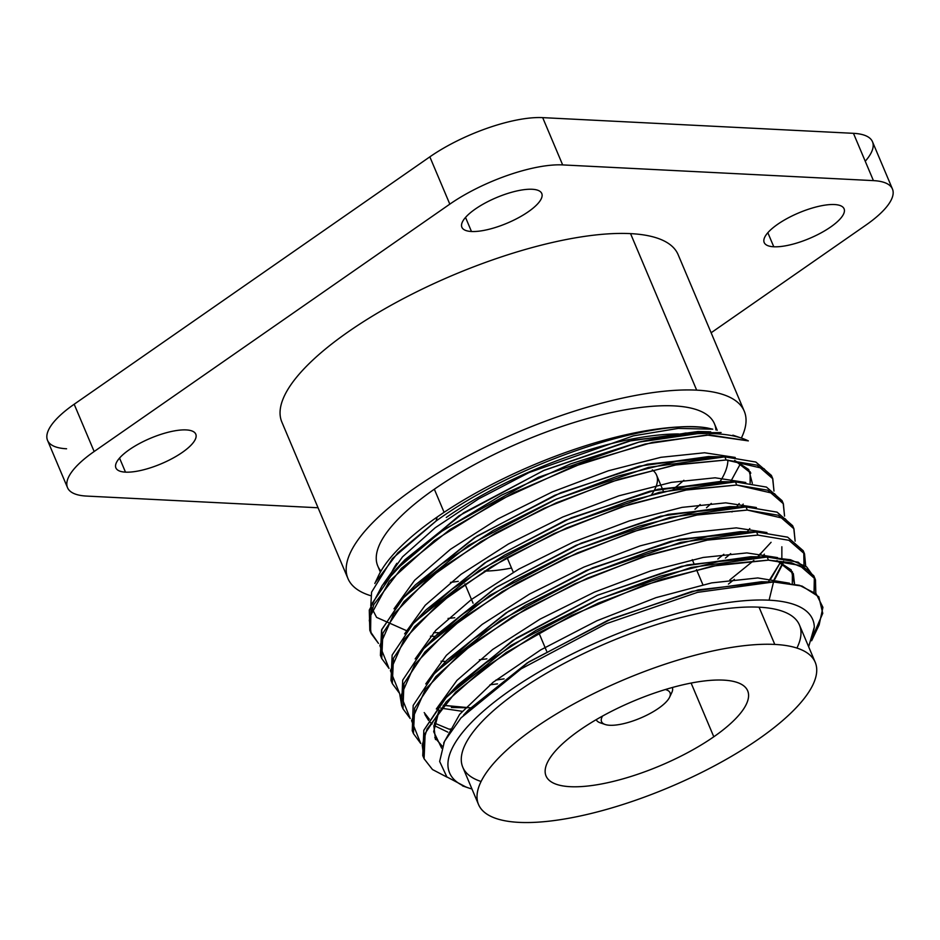 <?xml version="1.0" encoding="UTF-8"?>
<svg xmlns="http://www.w3.org/2000/svg" width="940" height="940" viewBox="0 0 940 940"><rect width="100%" height="100%" fill="white"/><g stroke="black" fill="none" stroke-linecap="round" stroke-linejoin="round"><path stroke-width="1.41" d="M481.08 781.481A182.748 58.374 -22.9 0 1 534.801 680.313A182.748 58.374 -22.9 0 1 759.05 607.181L774.783 644.429A182.748 58.374 157.1 0 0 576.655 702.38A182.748 58.374 157.1 0 0 478.519 804.511A182.748 58.374 157.1 0 0 518.951 822.371A182.748 58.374 157.1 0 0 717.079 764.432A182.748 58.374 157.1 0 0 815.215 662.289A182.748 58.374 157.1 0 0 774.783 644.429A182.748 58.374 -22.9 0 1 758.639 739.052A182.748 58.374 -22.9 0 1 518.951 822.371A182.748 58.374 -22.9 0 1 535.095 727.76A182.748 58.374 -22.9 0 1 774.783 644.429L759.05 607.181A182.748 58.374 -22.9 0 1 796.92 648.071M713.801 736.784A109.44 34.956 157.1 0 0 723.471 680.125A109.44 34.956 157.1 0 0 579.933 730.016A109.44 34.956 157.1 0 0 570.263 786.686A109.44 34.956 157.1 0 0 713.801 736.784A109.44 34.956 157.1 0 0 747.688 690.818A109.44 34.956 157.1 0 0 682.64 684.872A109.44 34.956 157.1 0 0 579.933 730.016A109.44 34.956 157.1 0 0 546.046 775.993A109.44 34.956 157.1 0 0 611.094 781.939A109.44 34.956 157.1 0 0 713.801 736.784L691.111 683.063L713.801 736.784M401.58 705.505L402.708 680.137L423.799 648.612L462.374 614.337L514.885 580.274L575.691 549.947L638.8 526.212L697.515 511.43L746.008 506.93L747.323 510.068L785.135 518.739L793.783 528.433L795.134 541.158L793.948 528.809L778.343 515.249L747.323 510.068L746.008 506.93L777.016 512.124L792.62 525.672M380.406 655.391L381.546 630.07L402.344 598.874L440.919 564.494L493.5 530.336L554.341 499.963L617.521 476.18L676.307 461.376L724.846 456.863L755.819 462.034L771.388 475.405L755.819 462.034L724.846 456.863L726.173 459.989L724.846 456.863L648.577 467.368L556.327 499.105L468.437 545.447L404.247 596.806L381.828 629.377L380.536 655.685M773.984 491.079L772.798 478.754L757.205 465.183L726.173 459.989L677.658 464.501L618.92 479.282L556.198 502.865L495.451 533.109L442.799 567.208L404.012 601.612L382.886 633.149L381.746 658.541L389.043 668.434L379.842 645.58L393.649 614.243L428.476 578.5L480.974 541.581L544.013 508.317L611.012 481.844L674.086 465.159L726.173 459.989L763.985 468.672L772.633 478.366L773.984 491.079M805.709 566.186L804.534 553.883L788.942 540.3L757.899 535.095L756.582 531.97L787.591 537.151L803.195 550.711M803.77 552.262L803.994 565.069L803.77 552.262M450.166 728.9L450.448 729.558L450.166 728.9M390.993 680.443L392.145 655.062L413.271 623.514L452.046 589.121L504.71 555.011L565.445 524.767L628.178 501.196L686.905 486.403L735.433 481.903L766.452 487.085L782.057 500.656L766.452 487.085L735.433 481.903L736.749 485.028L735.433 481.903L659.198 492.396L567.431 523.909L479.623 570.098L415.198 621.434M729.828 579.91L753.833 560.44M757.428 557.079L771.082 542.31M784.559 516.119L783.373 503.77L767.769 490.21L736.749 485.028L688.256 489.529L629.542 504.31L566.432 528.045L505.638 558.36L453.127 592.435L414.54 626.698L393.449 658.223L392.321 683.591L399.618 693.473L390.417 670.631L404.188 639.317L438.886 603.668L491.197 566.832L554.224 533.52L621.61 506.872L684.696 490.187L736.749 485.028L774.56 493.7L783.208 503.405L784.559 516.119M424.081 758.756L432.506 769.555L447.217 777.251L432.471 769.531L424.046 758.686L422.213 745.068L427.019 729.087L455.653 692.157L506.108 652.595L571.638 615.406L643.512 585.326L712.168 566.127L768.474 560.134L720.04 564.623L661.302 579.404L598.275 603.104L537.41 633.442L484.911 667.494L446.171 701.91L425.162 733.353L424.081 758.756L422.753 755.619L423.846 730.216L444.867 698.773L483.606 664.357L536.094 630.305L596.959 599.967L659.986 576.267L718.712 561.497L767.158 557.009L768.474 560.134L791.245 562.743L807.249 569.464L815.485 579.886L815.826 593.539L815.121 578.923L799.529 565.34L768.474 560.134L767.158 557.009L798.201 562.202L813.793 575.797M814.334 577.278L814.052 592.082L814.51 577.841L806.638 566.867L790.505 559.746L767.158 557.009L691.217 567.431L598.968 599.097L510.961 645.439L446.829 696.634L423.799 730.345L423.458 757.158M347.964 578.57A215.096 68.702 157.1 0 0 370.783 595.713A215.096 68.702 157.1 0 1 431.601 476.933A215.096 68.702 157.1 0 1 696.669 390.147A215.096 68.702 157.1 0 0 463.455 458.356A215.096 68.702 157.1 0 0 347.964 578.57L281.847 422.048A215.096 68.702 -22.9 0 1 397.338 301.834A215.096 68.702 -22.9 0 1 630.552 233.625L696.669 390.147A215.096 68.702 157.1 0 1 741.355 438.052A215.096 68.702 157.1 0 0 744.245 411.168A215.096 68.702 157.1 0 0 696.669 390.147L630.552 233.625A215.096 68.702 -22.9 0 1 678.128 254.646L744.245 411.168M412.249 730.768L413.177 705.423L434.174 673.863L472.879 639.423L525.577 605.243L586.525 574.869L649.763 551.122L708.149 536.458L756.582 531.97L757.899 535.095L709.324 539.619L650.504 554.436L587.288 578.241L526.435 608.638L474.23 642.537L435.878 676.577L414.646 708.173L413.447 733.611L420.768 743.54L411.579 720.663L425.432 689.267L460.118 653.688L511.971 617.134L575.01 583.752L642.525 557.02L705.74 540.277L757.899 535.095M747.323 510.068L698.89 514.556L640.516 529.22L577.278 552.967L516.319 583.341L463.632 617.521L424.915 651.961L403.93 683.521L403.002 708.854L410.193 718.513L400.992 695.694L414.775 664.345L449.602 628.59L502.125 591.66L565.269 558.337L632.738 531.723L695.424 515.191L747.323 510.068M369.808 630.293L369.291 610.084L382.333 585.279L407.713 558.008L444.232 529.467L538.256 477.367L638.93 442.106A215.096 68.702 -22.9 0 1 748.346 440.884L709.641 434.938L652.501 442.364L584.292 462.41L513.792 492.689L450.072 529.526L401.31 568.406L373.826 604.561L369.303 620.212L371.194 633.572L378.468 643.407L370.513 631.774L369.702 617.204L389.289 581.308L434.339 540.594L498.365 500.656L572.154 466.945L645.134 444.044L706.821 435.009L748.346 440.884A215.096 68.702 157.1 0 0 742.048 438.298A215.096 68.702 157.1 0 0 638.93 442.106L570.651 463.878L501.525 495.157L440.061 532.381L394.353 571.038L370.971 605.043L370.583 631.986M811.89 640.187L814.322 627.074L808.647 646.767L814.322 627.074A197.095 62.956 157.1 0 0 769.096 600.19A197.095 62.956 157.1 0 0 524.966 680.501A197.095 62.956 157.1 0 0 471.962 788.989A197.095 62.956 157.1 0 1 468.449 787.908A197.095 62.956 157.1 0 1 527.986 678.61A197.095 62.956 157.1 0 1 769.096 600.19L773.538 581.966L697.504 592.365L606.441 623.643L521.136 668.857L461 717.89L444.444 741.378L439.65 761.459L446.876 776.922L465.629 786.851M478.519 804.511L462.786 767.263A182.748 58.374 -22.9 0 1 560.922 665.132A182.748 58.374 -22.9 0 1 759.05 607.181A182.748 58.374 -22.9 0 1 799.47 625.041L815.215 662.289M710.675 431.765L638.93 442.106L685.636 433.035L721.098 432.553M792.678 525.801L777.11 512.159L746.008 506.93L669.832 517.411L577.712 549.066L489.893 595.326L425.75 646.497M399.618 693.426L401.697 705.775M803.254 550.852L787.685 537.198L756.582 531.97L680.642 542.392L588.581 573.976L500.538 620.318L436.148 671.712L426.913 682.44M813.511 634.664L822.759 613.35L818.811 596.771L802.008 586.067L773.538 581.966L769.096 600.19A197.095 62.956 157.1 0 1 814.322 627.074M468.308 710.041L527.129 662.994L607.71 620.447L692.087 591.366L761.471 581.731L767.075 581.954L698.185 589.885L612.105 618.567L528.997 661.807L468.308 710.041L463.49 715.175M441.636 748.123L433.681 731.661L439.203 710.1L433.869 726.056L435.502 739.568M446.829 696.634L457.768 684.966L516.589 637.943L597.135 595.42L681.477 566.338L750.849 556.703L766.84 556.997M776.945 560.557L791.186 569.887L794.547 584.104L793.337 573.635L776.945 560.557M436.289 671.571L447.217 659.892L506.037 612.892L586.572 570.369L670.902 541.299L740.262 531.664L756.254 531.958M783.584 561.298L772.891 581.954M462.198 711.298L440.801 708.125L462.198 711.298M426.56 645.627L436.63 634.888L495.462 587.853L576.032 545.329L660.385 516.248L729.745 506.625L745.749 506.93M764.349 554.165L762.317 556.915L764.349 554.165M497.483 683.862L489.963 684.814M426.008 609.884L484.84 562.848L565.434 520.302L649.81 491.209L719.194 481.597L726.655 481.95L657.988 489.247L571.356 517.764L487.355 561.251L426.008 609.884L415.903 620.682M730.697 553.625L725.41 558.078M486.908 658.823L479.388 659.786M445.783 661.431L441.048 661.22M716.08 456.911L647.413 464.207L560.78 492.736L476.78 536.211L415.433 584.856L474.254 537.821L554.823 495.274L639.188 466.193L708.572 456.558L723.377 456.84M750.849 473.067L734.645 460.412L748.71 469.507L752.329 483.336M743.199 504.087L741.167 506.848M435.208 636.404L430.473 636.192L435.208 636.404M393.978 571.438L404.905 559.77L463.726 512.758L544.272 470.235L628.59 441.154L697.962 431.519L709.442 431.742M730.545 481.868L740.802 463.068L730.591 481.809M703.684 431.742L632.361 440.237L543.402 470.611L458.885 515.895L399.805 565.457M737.23 506.977L668.211 514.368L581.155 543.132L496.943 586.913L435.808 635.757M774.924 579.193L783.102 563.201M747.805 532.016L679.15 539.313L592.517 567.831L508.528 611.306L447.181 659.939M424.915 714.482L428.581 720.475M430.52 722.566L432.106 724M433.951 725.445L447.804 732.131M758.38 557.056L687.293 564.917L597.758 595.138L512.382 640.681L452.68 690.641M443.656 743.047L459.613 714.377L493.136 682.264L540.606 649.951L596.935 620.752L656.073 597.629L711.686 582.882L757.816 577.947L789.494 583.211L757.816 577.947L711.686 582.882L656.073 597.629L596.935 620.752L540.606 649.951L493.136 682.264L459.613 714.377L443.656 743.047M442.317 746.254L434.785 737.63M436.325 708.971L456.957 680.372L492.713 649.458L540.101 619.107L594.527 592.094L650.703 570.909L703.179 557.455L746.877 552.908L777.533 557.596L746.877 552.908L703.179 557.455L650.703 570.909L594.527 592.094L540.101 619.107L492.713 649.458L456.957 680.372L436.325 708.971M792.432 571.802L792.303 583.67L792.432 571.802M449.32 729.264L434.374 723.048M429.333 719.194L424.21 712.591M425.75 683.932L446.382 655.333L482.138 624.43L529.537 594.068L583.952 567.055L640.128 545.87L692.604 532.416L736.302 527.869L766.958 532.557L736.302 527.869L692.604 532.416L640.128 545.87L583.952 567.055L529.537 594.068L482.138 624.43L446.382 655.333L425.75 683.932M781.857 546.763L781.857 558.113M768.344 581.872L780.67 562.014L770.929 578.664M470.411 707.832L443.187 705.294L465.359 707.75L451.388 707.491M415.174 658.905L435.808 630.293L471.563 599.391L518.951 569.029L573.377 542.028L629.553 520.831L682.029 507.377L725.727 502.841L756.383 507.53L725.727 502.841L682.029 507.377L629.553 520.831L573.377 542.028L518.951 569.029L471.563 599.391L435.808 630.293L415.174 658.905M504.087 678.856L495.897 680.09M404.599 633.866L425.233 605.254L460.988 574.352L508.387 544.002L562.802 516.988L618.978 495.791L671.454 482.349L715.152 477.802L745.808 482.49L715.152 477.802L671.454 482.349L618.978 495.791L562.802 516.988L508.387 544.002L460.988 574.352L425.233 605.254L404.599 633.866M723.823 554.306L717.855 559.053L723.823 554.306M394.024 608.826L414.657 580.227L450.424 549.312L497.812 518.962L552.226 491.949L608.403 470.764L660.879 457.31L704.577 452.763L735.233 457.451L704.577 452.763L660.879 457.31L608.403 470.764L552.226 491.949L497.812 518.962L450.424 549.312L414.657 580.227L394.024 608.826M750.132 471.657L750.132 482.995L750.132 471.657M739.204 503.558L736.619 506.754M438.686 632.714L433.634 632.632M383.45 583.799L402.496 556.88L435.173 527.775L478.636 498.87L529.114 472.538L633.407 435.843L678.21 428.405L712.755 429.192L678.21 428.405L633.407 435.843L529.114 472.538L478.636 498.87L435.173 527.775L402.496 556.88L383.45 583.799M406.961 630.857L376.576 617.368L370.795 606.042L371.582 592.13L392.427 558.513L436.043 521.066C515.108 463.432 651.267 418.089 707.291 427.959L712.755 429.192L707.291 427.959A197.541 63.098 157.1 0 0 437.218 517A197.541 63.098 157.1 0 0 376.858 579.534M747.194 531.793L749.779 528.597M728.43 584.081L734.399 579.346M757.769 556.832L760.354 553.625M460.988 717.902L521.124 668.869L606.429 623.655L697.504 592.365L773.538 581.966L799.447 585.291L816.226 593.904L822.923 607.346L819.151 624.877M651.796 494.299A109.44 34.956 157.1 0 0 652.325 469.894A109.44 34.956 -22.9 0 1 656.567 475.111L663.428 491.35M484.323 571.085A109.44 34.956 157.1 0 0 511.513 568.042M546.61 651.138L538.808 632.655L546.61 651.138M513.299 572.272L507.071 557.549L513.299 572.272M448.039 618.438A197.541 63.098 157.1 0 0 454.748 617.709A197.541 63.098 -22.9 0 1 448.039 618.438M706.481 507.753A197.541 63.098 157.1 0 0 711.286 503.405A197.541 63.098 -22.9 0 1 706.481 507.753M446.265 517.458A182.748 58.374 -22.9 0 1 678.539 433.951A182.748 58.374 157.1 0 0 446.265 517.458M727.901 460.036A182.748 58.374 -22.9 0 1 720.052 481.609A182.748 58.374 157.1 0 0 727.901 460.036M700.171 504.533A182.748 58.374 -22.9 0 1 695.001 509.221A182.748 58.374 157.1 0 0 700.171 504.533M390.429 575.327A182.748 58.374 -22.9 0 1 396.868 563.307A182.748 58.374 157.1 0 0 390.429 575.327M380.371 572.143L377.762 565.974A182.748 58.374 -22.9 0 1 434.339 489.211L444.091 512.323L434.339 489.211A182.748 58.374 -22.9 0 1 614.278 411.955A182.748 58.374 -22.9 0 1 715.916 429.933M458.274 581.331A182.748 58.374 -22.9 0 1 450.495 582.389A182.748 58.374 -22.9 0 0 458.274 581.331M380.959 571.097A182.748 58.374 -22.9 0 1 434.339 489.211A182.748 58.374 -22.9 0 1 605.83 413.823A182.748 58.374 -22.9 0 1 714.447 423.752L717.197 430.273M683.874 480.27A182.748 58.374 -22.9 0 1 673.298 489.106A182.748 58.374 -22.9 0 0 683.874 480.27M374.813 583.505L378.432 575.891A197.541 63.098 -22.9 0 1 437.218 517L436.043 521.066L397.82 552.837L375.354 582.412M436.043 521.066L437.218 517A197.541 63.098 -22.9 0 1 707.291 427.959C651.267 418.089 515.108 463.432 436.043 521.066M66.576 448.78A86.034 27.483 -22.9 0 1 74.178 404.235L94.153 451.517A86.034 27.483 157.1 0 0 67.516 487.66A86.034 27.483 157.1 0 0 86.55 496.073L318.049 507.764L86.55 496.073A86.034 27.483 -22.9 0 1 94.153 451.517L449.814 204.145A86.034 27.483 -22.9 0 1 562.661 164.911L873.425 180.621A86.034 27.483 -22.9 0 1 865.822 225.165L711.134 332.76L865.822 225.165A86.034 27.483 157.1 0 0 892.459 189.022A86.034 27.483 157.1 0 0 873.425 180.621L853.45 133.327A86.034 27.483 -22.9 0 1 865.247 161.245M532.181 189.269A43.369 13.853 157.1 0 0 475.299 209.044A43.369 13.853 157.1 0 0 471.469 231.499A43.369 13.853 157.1 0 0 528.351 211.723A43.369 13.853 157.1 0 0 532.181 189.269A43.369 13.853 157.1 0 0 485.169 203.017A43.369 13.853 157.1 0 0 461.881 227.257A43.369 13.853 157.1 0 0 471.469 231.499L465.523 217.422L471.469 231.499A43.369 13.853 157.1 0 0 518.481 217.739A43.369 13.853 157.1 0 0 541.769 193.511A43.369 13.853 157.1 0 0 532.181 189.269M186.202 429.921A43.369 13.853 157.1 0 0 129.321 449.684A43.369 13.853 157.1 0 0 125.49 472.139A43.369 13.853 157.1 0 0 182.36 452.363A43.369 13.853 157.1 0 0 186.202 429.921A43.369 13.853 157.1 0 0 139.179 443.668A43.369 13.853 157.1 0 0 115.902 467.897A43.369 13.853 157.1 0 0 125.49 472.139L119.544 458.074L125.49 472.139A43.369 13.853 157.1 0 0 172.502 458.391A43.369 13.853 157.1 0 0 195.79 434.151A43.369 13.853 157.1 0 0 186.202 429.921M773.773 246.774A43.369 13.853 157.1 0 0 830.655 226.998A43.369 13.853 157.1 0 0 834.485 204.544A43.369 13.853 157.1 0 0 777.615 224.319A43.369 13.853 157.1 0 0 773.773 246.774A43.369 13.853 157.1 0 0 820.796 233.026A43.369 13.853 157.1 0 0 844.073 208.786A43.369 13.853 157.1 0 0 834.485 204.544A43.369 13.853 157.1 0 0 787.473 218.303A43.369 13.853 157.1 0 0 764.185 242.532A43.369 13.853 157.1 0 0 773.773 246.774L767.839 232.697L773.773 246.774M67.516 487.66L47.541 440.378A86.034 27.483 -22.9 0 1 74.178 404.235L94.153 451.517L449.814 204.145L429.839 156.851A86.034 27.483 -22.9 0 1 542.686 117.629L562.661 164.911A86.034 27.483 157.1 0 0 449.814 204.145L429.839 156.851L74.178 404.235L429.839 156.851A86.034 27.483 -22.9 0 1 542.686 117.629L853.45 133.327A86.034 27.483 -22.9 0 1 872.485 141.74L892.459 189.022M542.686 117.629L562.661 164.911L873.425 180.621L853.45 133.327L542.686 117.629M605.113 724.482A37.165 11.867 157.1 0 0 609.766 725.269A37.165 11.867 157.1 0 1 602.564 716.057A37.165 11.867 157.1 0 0 605.113 724.482L600.178 722.801A41.301 13.195 -22.9 0 1 596.23 719.652A41.301 13.195 157.1 0 0 603.057 723.459M670.279 695.071A41.301 13.195 157.1 0 0 672.311 687.516A41.301 13.195 -22.9 0 1 671.818 692.533L669.586 697.245A37.165 11.867 157.1 0 0 665.32 689.549A37.165 11.867 157.1 0 1 656.191 709.876A37.165 11.867 157.1 0 1 609.766 725.269A37.165 11.867 157.1 0 0 644.476 716.303A37.165 11.867 157.1 0 0 669.586 697.245M792.596 525.625L793.924 528.762M771.446 475.558L772.774 478.683M803.183 550.664L804.499 553.789M782.021 500.597L783.349 503.723M813.758 575.703L815.074 578.829M412.178 730.58L413.494 733.717M391.028 680.513L392.344 683.639M401.603 705.541L402.919 708.678M380.453 655.474L381.769 658.599M371.194 633.572L369.866 630.434M404.494 596.536L415.433 584.856M735.186 481.891L719.182 481.597M772.198 581.942L761.459 581.743M732.671 511.231L731.966 511.995M758.016 556.832L760.954 553.695M467.392 707.785L466.24 707.773M462.468 785.864L468.449 787.908M819.022 625.147L811.62 640.763M702.861 584.692L696.481 569.593M693.873 563.424L692.286 559.664M473.067 603.221L464.912 583.916M742.048 438.298L732.871 435.161"/></g></svg>
